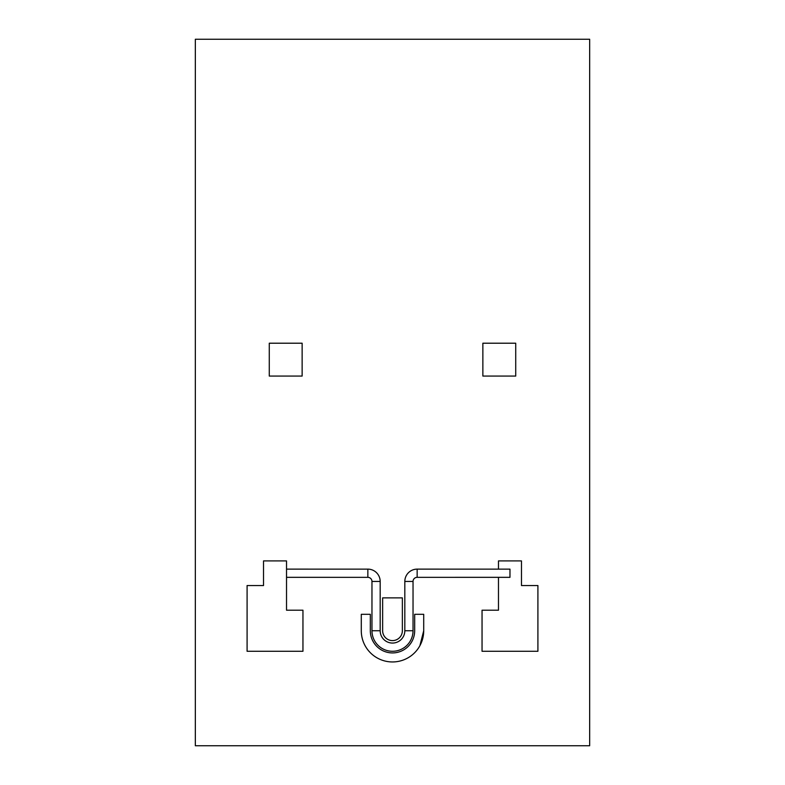 <?xml version="1.0" encoding="UTF-8"?>
<svg xmlns="http://www.w3.org/2000/svg" width="785" height="785" viewBox="0 0 785 785"><rect width="100%" height="100%" fill="white"/><g stroke="black" fill="none" stroke-linecap="round" stroke-linejoin="round"><path stroke-width="1.18" d="M404.825 581.449L404.825 630.738A12.325 12.325 0 0 1 392.5 643.062A12.325 12.325 0 0 1 380.175 630.738L380.175 581.449A12.325 12.325 0 0 0 367.851 569.125L367.851 577.338L286.525 577.328L367.851 577.338A4.111 4.111 0 0 1 371.962 581.449L371.962 630.738A20.538 20.538 0 0 0 392.5 651.275A20.538 20.538 0 0 0 413.038 630.738L413.038 581.449A4.111 4.111 0 0 1 417.149 577.338L509.975 577.328L509.975 569.135L498.475 569.135L498.475 560.912L521.476 560.912L521.476 585.551L537.911 585.551L537.911 651.275L482.049 651.275L482.049 610.2L498.475 610.2L498.475 577.328L417.149 577.338L417.149 569.125L498.475 569.135L417.149 569.125A12.325 12.325 0 0 0 404.825 581.449L413.038 581.449M423.714 630.738A31.214 31.214 0 0 1 392.5 661.951A31.214 31.214 0 0 1 361.286 630.738L361.286 614.312L370.324 614.312L370.324 630.738A22.176 22.176 0 0 0 392.5 652.924A22.176 22.176 0 0 0 414.676 630.738L414.676 614.312L423.714 614.312L423.714 630.738L419.887 645.712M515.725 376.074L482.863 376.074L482.863 343.212L515.725 343.212L515.725 376.074M402.362 597.876L402.362 630.738A9.862 9.862 0 0 1 392.5 640.599A9.862 9.862 0 0 1 382.638 630.738L382.638 597.876L402.362 597.876M302.137 376.074L269.275 376.074L269.275 343.212L302.137 343.212L302.137 376.074M302.951 651.275L302.951 610.2L286.525 610.2L286.525 560.912L263.524 560.912L263.524 585.551L247.089 585.551L247.089 651.275L302.951 651.275M589.663 745.75L589.663 39.25L195.337 39.25L195.337 745.75L589.663 745.75M286.525 569.135L367.851 569.135L286.525 569.125M404.825 630.738L413.038 630.738M380.175 630.738L371.962 630.738M380.175 581.449L371.962 581.449"/></g></svg>
